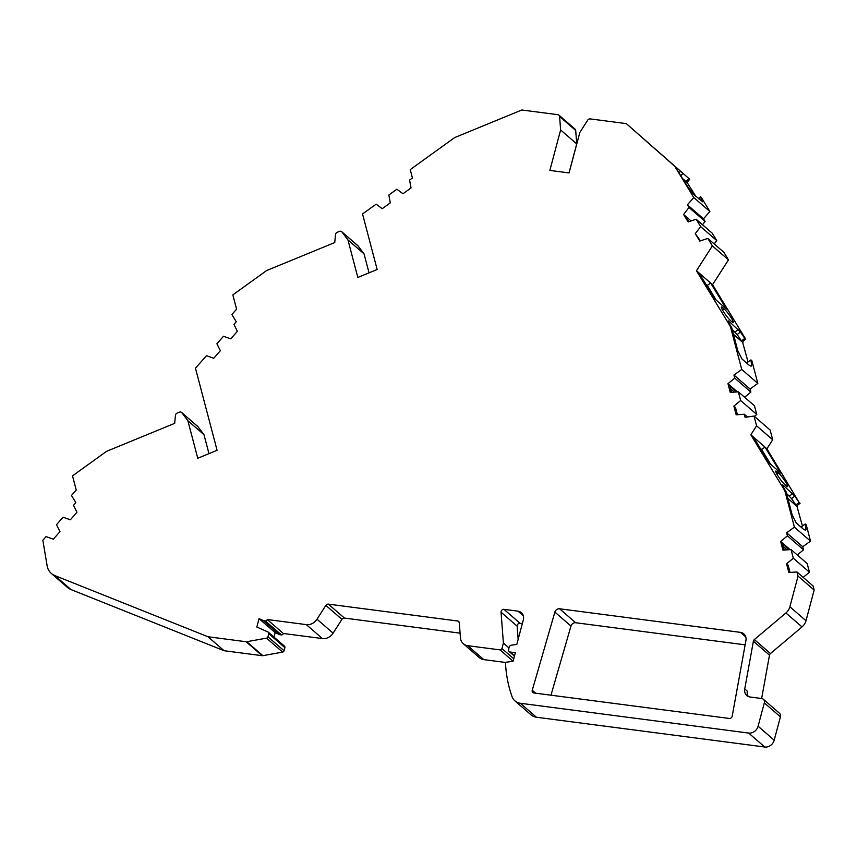 <?xml version="1.0" encoding="UTF-8"?>
<svg xmlns="http://www.w3.org/2000/svg" width="857" height="857" viewBox="0 0 857 857"><rect width="100%" height="100%" fill="white"/><g stroke="black" fill="none" stroke-linecap="round" stroke-linejoin="round"><path stroke-width="1.29" d="M732.21 716.206A2.496 2.143 130.9 0 1 729.328 718.455L533.825 692.959A2.496 2.143 130.9 0 1 532.251 690.271L554.875 612.102A4.167 3.578 130.9 0 1 559.578 608.781L740.459 632.37A8.324 7.145 130.9 0 1 743.844 633.869A8.324 7.145 130.9 0 1 745.933 640.436L732.21 716.206M460.08 633.162L344.45 618.079A2.496 2.143 -49.1 0 0 341.954 619.343L333.094 633.173A10.68 9.181 130.9 0 1 322.436 638.583L283.346 633.484A1.66 1.425 130.9 0 1 281.439 634.908L279.96 634.716A1.66 1.425 130.9 0 1 279.596 634.609L275.161 632.627L273.972 637.083M283.346 633.484L267.234 619.525A1.66 1.425 130.9 0 1 265.338 620.95L263.86 620.757A1.66 1.425 130.9 0 1 263.485 620.65L259.05 618.679L256.832 627.024L268.08 632.048A1.66 1.425 130.9 0 1 268.777 633.698L267.952 636.794A1.66 1.425 130.9 0 1 266.516 638.144L246.752 641.711A2.496 2.143 130.9 0 1 246.077 641.732L208.005 636.762L54.891 575.615L70.992 589.573A16.647 14.301 130.9 0 1 67.446 587.42L51.345 573.462A16.647 14.301 -49.1 0 0 54.891 575.615M791.065 549.583L807.165 563.542L809.447 572.208L793.346 558.25L791.065 549.583L782.944 550.14L780.652 541.431L790.122 549.648M786.63 532.775L787.444 535.861L803.555 549.819L802.741 546.734L786.63 532.775L794.418 527.162L810.518 541.121L802.741 546.734M756.592 425.811L772.693 439.77L770.122 430.021L754.021 416.063L756.592 425.811L750.828 434.81L784.808 490.686L794.418 527.162M747.454 416.995L744.283 414.242L745.087 417.327L754.021 416.063M738.38 391.853L740.662 400.519L756.774 414.477L754.492 405.811L738.38 391.853L730.26 392.41L727.968 383.711L737.448 391.917M733.956 375.045L734.77 378.13L750.871 392.088L750.057 389.003L733.956 375.045L741.734 369.442L757.834 383.4L750.057 389.003M712.371 245.905L707.807 238.407L723.908 252.354L728.471 259.864L712.371 245.905L696.462 270.737L730.443 326.613L741.734 369.442M696.141 219.231L700.662 226.655L716.763 240.603L712.253 233.19L696.141 219.231L688.128 221.92L683.597 214.464L691.063 220.935M687.389 204.834L688.996 207.48L705.097 221.438L703.49 218.792L687.389 204.834L693.774 197.56L709.885 211.508L703.49 218.792M51.345 573.462A16.647 14.301 -49.1 0 1 47.103 565.716L42.85 540.274L46.064 536.611L53.348 539.182L59.969 531.64L56.487 524.73L63.075 517.221L70.36 519.781L76.98 512.24L73.498 505.33L75.844 502.652L71.474 495.453L76.241 490.022L72.513 475.871L106.557 451.339L174.678 423.347L175.439 415.377A2.496 2.143 130.9 0 1 177.163 413.095L179.392 412.174A2.496 2.143 130.9 0 1 181.866 412.742L187.865 420.701L197.753 458.249L217.089 450.3L195.471 368.221L206.473 355.687L213.757 358.247L220.378 350.706L216.896 343.796L223.484 336.287L230.769 338.847L237.389 331.305L233.918 324.396L236.253 321.718L231.883 314.53L236.596 309.152L232.836 294.894L266.634 270.544L334.744 242.552L335.515 234.582A2.496 2.143 130.9 0 1 337.24 232.301L339.468 231.379A2.496 2.143 130.9 0 1 341.932 231.947L347.942 239.906L357.83 277.454L377.166 269.505L362.532 213.971L376.137 204.18L382.233 208.701L390.299 202.884L388.853 195.01L396.877 189.226L402.972 193.757L411.039 187.94L409.592 180.066L412.442 178.01L410.235 169.611L454.638 137.602L521.817 109.996L557.928 114.699A2.496 2.143 130.9 0 1 559.6 116.509L560.628 129.953L549.851 170.414L569.069 172.921L579.835 132.46L587.709 120.173A2.496 2.143 130.9 0 1 590.194 118.909L626.306 123.622L674.77 166.312L693.774 197.56M558.935 115.149L575.047 129.107A2.496 2.143 130.9 0 1 575.7 130.468L576.729 143.901L560.628 129.953M341.675 231.658L357.776 245.616A2.496 2.143 130.9 0 1 358.044 245.905L364.043 253.865L347.942 239.906M181.598 412.453L197.699 426.411A2.496 2.143 130.9 0 1 197.967 426.7L203.966 434.66L187.865 420.701M284.192 646.007A1.66 1.425 130.9 0 1 284.888 647.646L284.063 650.752A1.66 1.425 130.9 0 1 282.628 652.102L262.863 655.669A2.496 2.143 130.9 0 1 262.178 655.691L224.106 650.72L70.992 589.573M224.106 650.72L208.005 636.762M275.161 632.627L259.05 618.679M508.983 647.924L503.391 643.082L501.945 648.535A1.66 1.425 130.9 0 1 500.049 649.895L467.718 645.675A10.852 9.32 130.9 0 1 463.305 643.736A10.852 9.32 130.9 0 1 460.434 637.822L459.298 622.793A2.496 2.143 -49.1 0 0 457.617 620.993L328.338 604.131A2.496 2.143 -49.1 0 0 325.853 605.396L316.994 619.215A10.68 9.181 130.9 0 1 306.335 624.624L267.234 619.525M505.866 662.504L483.819 659.633A10.852 9.32 130.9 0 1 479.417 657.683L463.305 643.736M798.049 576.108L796.956 571.973L813.057 585.92L814.15 590.055L798.049 576.108L789.886 606.767A10.82 9.298 130.9 0 1 785.912 612.969L754.353 639.579A2.496 2.143 -49.1 0 0 753.389 641.218L744.744 688.953A8.324 7.145 130.9 0 0 746.833 695.53A8.324 7.145 130.9 0 0 750.218 697.02L761.648 698.509A4.167 3.578 130.9 0 1 763.341 699.258A4.167 3.578 130.9 0 1 764.315 702.89L758.102 726.233A8.324 7.145 130.9 0 1 748.632 733.056L520.349 703.276A13.316 11.441 130.9 0 1 514.939 700.887A13.316 11.441 130.9 0 1 512.025 696.58A137.859 118.416 130.9 0 1 505.523 663.821L505.93 662.268L513.086 661.261L515.368 652.702L510.194 652.027A2.496 2.143 130.9 0 1 508.597 649.402L509.176 647.206A2.496 2.143 130.9 0 1 511.425 645.16L516.803 644.41L523.316 619.922A8.324 7.145 -49.1 0 0 521.377 612.659A8.324 7.145 -49.1 0 0 518.003 611.17L503.959 609.338A2.496 2.143 -49.1 0 0 501.045 612.198L503.391 643.082M522.341 623.596L520.06 623.296A2.496 2.143 -49.1 0 0 517.146 626.156L518.153 639.354M763.341 699.258L779.442 713.217A4.167 3.578 130.9 0 1 780.416 716.838L774.203 740.191A8.324 7.145 130.9 0 1 764.744 747.004L536.45 717.234A13.316 11.441 130.9 0 1 531.04 714.845L514.939 700.887M814.15 590.055L805.998 620.714A10.82 9.298 130.9 0 1 802.013 626.928L770.454 653.537A2.496 2.143 -49.1 0 0 769.49 655.166L761.648 698.509M681.069 175.674L682.954 173.318L688.728 178.385L686.125 181.641L687.089 182.477L689.692 179.231L626.306 123.622M728.471 259.864L712.563 284.695L696.462 270.737M772.693 439.77L766.929 448.768L750.828 434.81M731.482 392.335L729.586 385.104M744.594 397.241L750.871 392.088M727.968 383.711L734.77 378.13M790.058 572.444L788.151 565.213L786.544 563.82L793.346 558.25M796.956 571.973L788.836 572.53L786.544 563.82M803.17 577.35L809.447 572.208M784.166 550.055L782.259 542.835M797.278 554.961L803.555 549.819M780.652 541.431L787.444 535.861M737.384 414.713L735.477 407.482L733.871 406.089L740.662 400.519M744.283 414.242L736.163 414.799L733.871 406.089M754.417 416.406L756.774 414.477M700.426 240.871L695.252 233.629L700.662 226.655M707.807 238.407L699.794 241.085L695.252 233.629M714.192 243.934L716.763 240.603M688.76 221.706L685.204 215.857M702.526 224.759L705.097 221.438M683.597 214.464L688.996 207.48M203.966 434.66L208.969 453.642M364.043 253.865L369.046 272.847M744.744 688.953L747.315 691.192A8.324 7.145 -49.1 0 0 748.279 696.462M698.637 198.749L700.426 196.714L701.39 197.549L709.885 211.508M700.426 196.714L702.376 201.716M674.77 166.312L688.053 187.147L693.742 194.507L702.74 201.802M747.625 363.882L747.433 362.404L750.903 359.908L751.868 360.754L757.834 383.4M750.903 359.908L751.6 365.393L750.668 366.068M730.443 326.613L731.739 327.728L737.802 350.749L741.948 358.965L749.039 365.103L751.257 366.1M801.991 527.955L801.798 526.477L805.259 523.981L806.233 524.827L810.518 541.121M805.259 523.981L805.966 529.465L805.023 530.14M784.808 490.686L786.094 491.8L792.157 514.821L796.314 523.038L803.395 529.176L805.612 530.172M640.393 135.995L628.877 125.85M661.829 154.774L674.031 165.497L661.786 154.817M681.004 175.556L682.954 173.318L676.066 167.436M689.692 179.231L688.728 178.385M716.259 300.186L707.293 285.435L710.635 283.024L726.436 309.002L714.834 298.954L699.044 272.976M707.293 285.435L705.868 284.203M724.208 308.97L722.601 307.577A8.741 1.189 54.2 0 0 721.444 306.977A8.741 1.189 54.2 0 0 724.304 312.912A8.741 1.189 54.2 0 0 730.496 320.561L732.114 321.953A8.741 1.189 54.2 0 0 733.271 322.553A8.741 1.189 54.2 0 0 730.41 316.619A8.741 1.189 54.2 0 0 724.208 308.97L722.58 310.148M712.563 284.695L745.719 339.201L744.754 338.365L741.509 340.936L737.17 334.562L740.416 331.991L729.103 321.407A6.663 0.911 -125.8 0 0 728.225 320.947A6.663 0.911 -125.8 0 0 729.543 324.117L731.739 327.728M737.17 334.562L740.416 331.991L744.754 338.365M770.625 464.258L761.648 449.507L765.001 447.097L780.791 473.075L769.2 463.026L753.399 437.049M761.648 449.507L760.234 448.275M778.574 473.043L776.956 471.65A8.741 1.189 54.2 0 0 775.799 471.05A8.741 1.189 54.2 0 0 778.659 476.985A8.741 1.189 54.2 0 0 784.862 484.633L786.469 486.026A8.741 1.189 54.2 0 0 787.626 486.626A8.741 1.189 54.2 0 0 784.766 480.691A8.741 1.189 54.2 0 0 778.574 473.043L776.945 474.221M791.536 498.635L794.782 496.064L799.12 502.438L795.874 505.009L791.536 498.635L794.782 496.064L783.469 485.48A6.663 0.911 -125.8 0 0 782.58 485.019A6.663 0.911 -125.8 0 0 783.898 488.19L786.094 491.8M766.929 448.768L799.12 502.438M782.516 543.82L789.318 549.701M800.084 503.273L796.839 505.844L795.874 505.009M791.439 498.474L786.522 493.439M729.843 386.089L736.634 391.97M745.719 339.201L742.473 341.772L741.509 340.936M737.074 334.401L732.167 329.367M688.064 220.57L689.21 221.556M576.729 143.901L569.005 172.921M686.125 181.641L683.083 178.974M742.473 341.772L748.065 361.954M796.839 505.844L802.431 526.027M687.089 182.477L695.809 196.296M550.965 695.188L570.976 626.049A4.167 3.578 130.9 0 1 575.679 622.739L745.129 644.839M742.955 342.575L733.485 334.359M797.321 506.648L787.84 498.431M687.785 183.087L683.136 179.07M787.165 549.851L783.202 546.412M734.492 392.12L730.528 388.692M281.439 634.908L265.338 620.95M575.7 130.468L559.6 116.509M358.044 245.905L341.932 231.947M197.967 426.7L181.866 412.742M262.178 655.691L246.077 641.732M262.863 655.669L246.752 641.711M282.628 652.102L266.516 638.144M284.063 650.752L267.952 636.794M284.888 647.646L268.777 633.698M279.596 634.609L263.485 620.65M279.96 634.716L263.86 620.757M322.436 638.583L306.335 624.624M333.094 633.173L316.994 619.215M341.954 619.343L325.853 605.396M344.45 618.079L328.338 604.131M459.223 622.375L457.617 620.993M483.819 659.633L467.718 645.675M513.097 661.208L500.049 649.895M513.75 658.765L501.945 648.535M517.146 626.156L501.045 612.198M520.06 623.296L503.959 609.338M523.338 615.797L518.003 611.17M514.543 655.787L510.194 652.027M536.45 717.234L520.349 703.276M764.744 747.004L748.632 733.056M774.203 740.191L758.102 726.233M780.416 716.838L764.315 702.89M770.454 653.537L754.353 639.579M802.013 626.928L785.912 612.969M805.998 620.714L789.886 606.767M769.49 655.166L753.389 641.218M721.637 308.263L722.601 307.577M776.003 472.336L776.956 471.65M782.73 486.005L783.469 485.48M789.468 495.989L792.811 493.578M728.375 321.932L729.103 321.407M735.102 331.916L738.455 329.506M679.269 172.696L680.554 171.218M535.604 693.184L532.251 690.271M570.976 626.049L554.875 612.102M575.679 622.739L559.578 608.781M745.794 636.997L740.459 632.37M284.503 646.199L268.391 632.241M514.446 656.141L509.176 651.577"/></g></svg>
